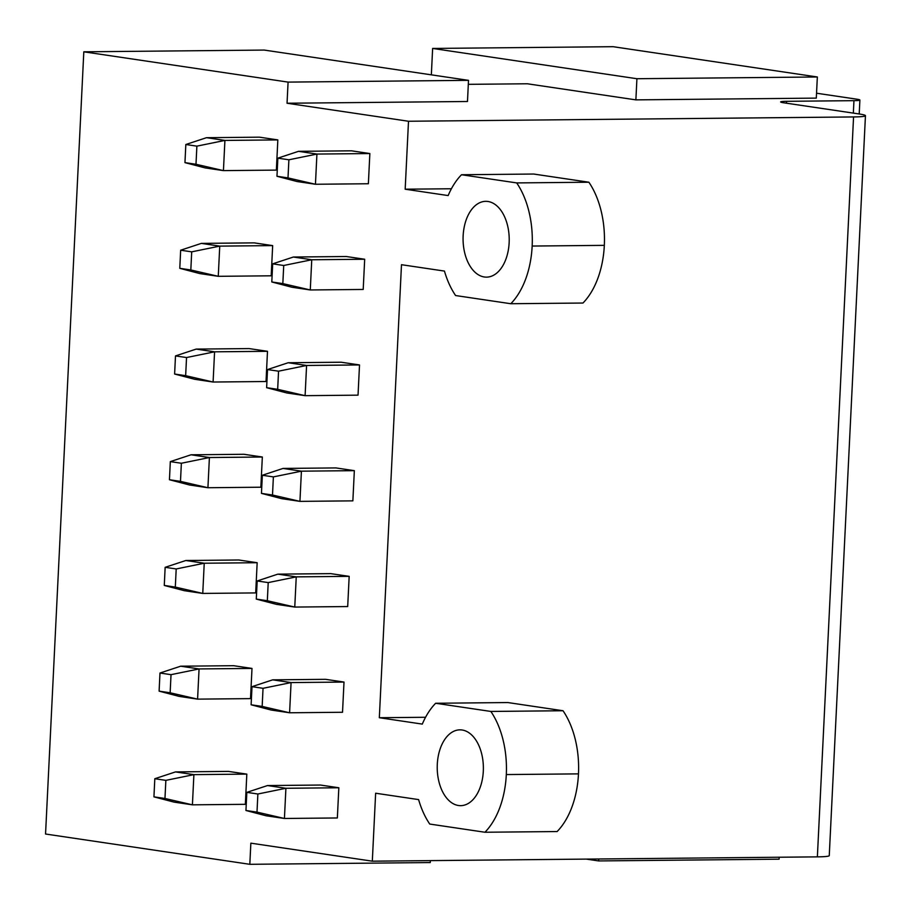 <?xml version="1.0" encoding="UTF-8"?>
<svg xmlns="http://www.w3.org/2000/svg" width="911" height="911" viewBox="0 0 911 911"><rect width="100%" height="100%" fill="white"/><g stroke="black" fill="none" stroke-linecap="round" stroke-linejoin="round"><path stroke-width="1.37" d="M408.504 121.254L287.045 103.239L467.48 101.497L468.505 80.35L264.236 50.071L83.812 51.813L45.55 834.02L249.819 864.311L250.855 843.165L372.314 861.18L375.639 793.219L418.604 799.596A76.034 46.279 -90.6 0 0 429.741 824.056L484.948 832.244A75.818 46.154 -90.6 0 0 506.311 774.566A75.818 46.154 -90.6 0 0 490.858 711.445L435.652 703.258A76.034 46.279 -90.6 0 0 422.305 724.097L379.329 717.72L401.489 264.702L444.454 271.079A76.034 46.279 -90.6 0 0 455.591 295.54L510.798 303.727A75.818 46.154 -90.6 0 0 532.161 246.05A75.818 46.154 -90.6 0 0 516.708 182.917L461.501 174.741A76.034 46.279 -90.6 0 0 448.155 195.569L405.179 189.203L408.504 121.254L853.561 116.938L817.372 856.864A30.325 2.3 -177.2 0 0 829.261 855.623L865.45 115.697A30.325 2.3 -177.2 0 1 853.561 116.938M249.819 864.311L430.254 862.558L430.345 860.61M586.331 859.107L598.652 860.929L598.743 858.982M598.652 860.929L779.087 859.187L779.178 857.24M786.5 103.194L786.592 101.315A15.168 1.15 -177.2 0 0 780.647 101.941A15.168 1.15 -177.2 0 0 783.767 102.795L859.221 113.977A30.325 2.3 -177.2 0 1 865.45 115.697M786.592 101.315L853.949 100.665L853.345 113.112M816.541 93.218L856.784 99.185A15.168 1.15 -177.2 0 1 859.893 100.039A15.168 1.15 -177.2 0 1 853.949 100.665M468.311 84.336L527.298 83.766L635.878 99.868L816.302 98.115L817.338 76.979L613.069 46.689L432.634 48.442L636.914 78.722L817.338 76.979M379.329 717.72L425.562 717.276M372.314 861.18L817.372 856.864M405.179 189.203L451.412 188.759M635.878 99.868L636.914 78.722M431.347 74.85L432.634 48.442M287.045 103.239L288.081 82.104L468.505 80.35M83.812 51.813L288.081 82.104M463.141 235.824A37.909 23.071 -90.6 0 0 486.52 277.138A37.909 23.071 -90.6 0 0 509.147 242.645A37.909 23.071 -90.6 0 0 485.779 201.331A37.909 23.071 -90.6 0 0 463.141 235.824M369.855 153.549L351.452 150.816L298.523 151.328L316.926 154.061L369.855 153.549L368.374 183.749L315.445 184.261L316.926 154.061L288.889 159.789L277.855 158.15L298.523 151.328M272.662 245.606L254.26 242.873L201.342 243.385L219.745 246.118L272.662 245.606L271.193 275.805L218.264 276.318L219.745 246.118L191.709 251.846L180.663 250.206L201.342 243.385M364.685 259.248L346.282 256.515L293.353 257.027L311.756 259.76L364.685 259.248L363.204 289.447L310.275 289.96L311.756 259.76L283.72 265.488L272.685 263.848L293.353 257.027M267.492 351.304L249.09 348.583L196.172 349.095L214.575 351.817L267.492 351.304L266.023 381.515L213.094 382.028L214.575 351.817L186.539 357.545L175.493 355.916L196.172 349.095M359.515 364.947L341.113 362.225L288.183 362.737L306.586 365.459L359.515 364.947L358.034 395.158L305.105 395.67L306.586 365.459L278.55 371.187L267.515 369.559L288.183 362.737M262.334 457.015L243.92 454.282L191.003 454.794L209.405 457.527L262.334 457.015L260.853 487.214L207.924 487.727L209.405 457.527L181.369 463.255L170.323 461.615L191.003 454.794M354.345 470.657L335.943 467.924L283.014 468.436L301.416 471.169L354.345 470.657L352.864 500.856L299.935 501.369L301.416 471.169L273.38 476.897L262.345 475.257L283.014 468.436M257.164 562.713L238.75 559.992L185.833 560.504L204.235 563.226L257.164 562.713L255.684 592.913L202.754 593.425L204.235 563.226L176.199 568.954L165.153 567.314L185.833 560.504M349.175 576.356L330.773 573.634L277.844 574.146L296.246 576.868L349.175 576.356L347.695 606.555L294.765 607.068L296.246 576.868L268.21 582.596L257.175 580.967L277.844 574.146M251.994 668.423L233.58 665.69L180.663 666.203L199.065 668.936L251.994 668.423L250.514 698.623L197.585 699.136L199.065 668.936L171.029 674.664L159.983 673.024L180.663 666.203M344.005 682.066L325.603 679.333L272.674 679.845L291.076 682.578L344.005 682.066L342.525 712.265L289.596 712.778L291.076 682.578L263.04 688.306L252.005 686.666L272.674 679.845M246.824 774.122L228.41 771.401L175.493 771.913L193.895 774.635L246.824 774.122L245.344 804.322L192.415 804.834L193.895 774.635L165.859 780.363L154.813 778.723L175.493 771.913M338.835 787.764L320.433 785.043L267.504 785.555L285.906 788.277L338.835 787.764L337.355 817.964L284.426 818.477L285.906 788.277L257.87 794.005L246.835 792.365L267.504 785.555M277.832 139.907L259.43 137.174L206.512 137.686L224.915 140.419L277.832 139.907L276.363 170.106L223.434 170.619L224.915 140.419L196.878 146.147L185.833 144.507L206.512 137.686M483.308 771.162A37.909 23.071 -90.6 0 0 459.93 729.848A37.909 23.071 -90.6 0 0 437.291 764.34A37.909 23.071 -90.6 0 0 460.67 805.654A37.909 23.071 -90.6 0 0 483.308 771.162M435.652 703.258L507.826 702.552L563.032 710.739A75.818 46.154 89.4 0 1 578.474 773.872A75.818 46.154 89.4 0 1 557.122 831.549L484.948 832.244M490.858 711.445L563.032 710.739M461.501 174.741L533.675 174.035L588.882 182.223A75.818 46.154 89.4 0 1 604.323 245.355A75.818 46.154 89.4 0 1 582.972 303.033L510.798 303.727M516.708 182.917L588.882 182.223M257.87 794.005L256.993 812.122L245.947 810.494L246.835 792.365M256.993 812.122L284.426 818.477L266.023 815.755L245.947 810.494M165.859 780.363L164.971 798.48L153.936 796.852L154.813 778.723M164.971 798.48L192.415 804.834L174.012 802.113L153.936 796.852M263.04 688.306L262.163 706.424L251.117 704.784L252.005 686.666M262.163 706.424L289.596 712.778L271.193 710.045L251.117 704.784M171.029 674.664L170.141 692.781L159.106 691.142L159.983 673.024M170.141 692.781L197.585 699.136L179.182 696.403L159.106 691.142M268.21 582.596L267.333 600.725L256.287 599.085L257.175 580.967M267.333 600.725L294.765 607.068L276.363 604.346L256.287 599.085M176.199 568.954L175.311 587.083L164.276 585.443L165.153 567.314M175.311 587.083L202.754 593.425L184.352 590.704L164.276 585.443M273.38 476.897L272.503 495.015L261.457 493.375L262.345 475.257M272.503 495.015L299.935 501.369L281.533 498.636L261.457 493.375M181.369 463.255L180.48 481.372L169.446 479.733L170.323 461.615M180.48 481.372L207.924 487.727L189.522 484.994L169.446 479.733M278.55 371.187L277.673 389.316L266.627 387.676L267.515 369.559M277.673 389.316L305.105 395.67L286.703 392.937L266.627 387.676M186.539 357.545L185.65 375.674L174.616 374.034L175.493 355.916M185.65 375.674L213.094 382.028L194.692 379.295L174.616 374.034M283.72 265.488L282.831 283.606L271.797 281.966L272.685 263.848M282.831 283.606L310.275 289.96L291.873 287.238L271.797 281.966M191.709 251.846L190.82 269.963L179.786 268.324L180.663 250.206M190.82 269.963L218.264 276.318L199.862 273.596L179.786 268.324M288.889 159.789L288.001 177.907L276.967 176.267L277.855 158.15M288.001 177.907L315.445 184.261L297.043 181.528L276.967 176.267M196.878 146.147L195.99 164.265L184.956 162.625L185.833 144.507M195.99 164.265L223.434 170.619L205.032 167.886L184.956 162.625M506.311 774.566L578.474 773.872M532.161 246.05L604.323 245.355M859.893 100.039L859.21 113.977"/></g></svg>
